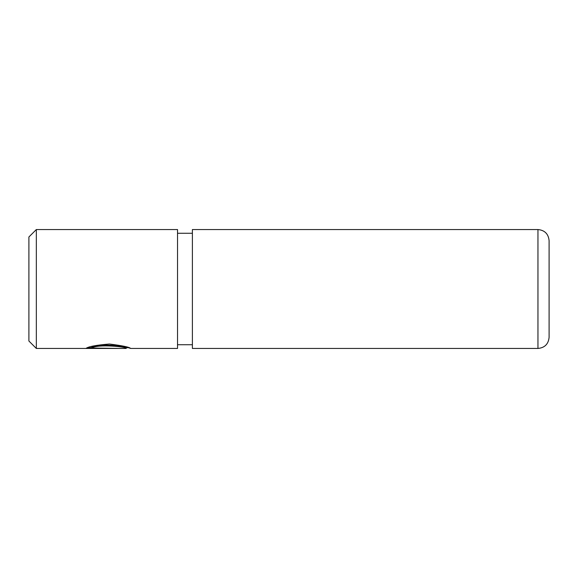 <?xml version="1.0" encoding="UTF-8"?>
<svg xmlns="http://www.w3.org/2000/svg" width="578" height="578" viewBox="0 0 578 578"><rect width="100%" height="100%" fill="white"/><g stroke="black" fill="none" stroke-linecap="round" stroke-linejoin="round"><path stroke-width="0.87" d="M91.671 348.05L91.671 347.306C97.704 343.043 127.312 346.049 126.192 347.71L126.192 348.455C127.304 346.814 97.704 343.852 91.671 348.05L117.233 348.404L85.999 348.404C88.448 346.569 96.244 345.109 109.387 344.018C122.406 345.658 129.501 347.14 130.671 348.455L128.533 347.71M28.9 341.02L28.9 236.98L36.335 229.545L36.335 348.455L28.9 341.02M537.952 229.545C544.722 230.21 548.435 233.924 549.1 240.694L549.1 337.306C548.435 344.076 544.722 347.79 537.952 348.455L537.952 229.545L192.395 229.545L192.395 348.455L537.952 348.455M130.671 348.455L177.525 348.455L177.525 229.545L36.335 229.545M88.008 347.66L91.671 347.66M126.192 348.455L36.335 348.455M192.395 344.734L177.525 344.734M192.395 233.266L177.525 233.266M128.692 347.71L126.192 347.71"/></g></svg>
